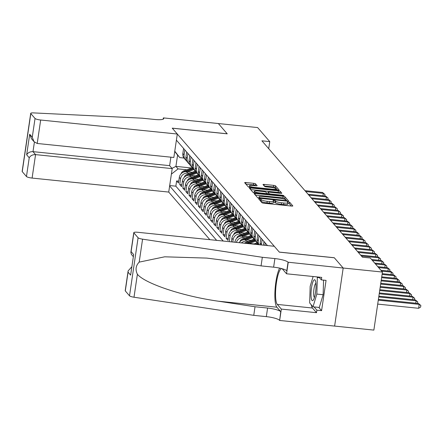 <?xml version="1.0" encoding="UTF-8"?>
<svg xmlns="http://www.w3.org/2000/svg" width="443" height="443" viewBox="0 0 443 443"><rect width="100%" height="100%" fill="white"/><g stroke="black" fill="none" stroke-linecap="round" stroke-linejoin="round"><path stroke-width="0.66" d="M259.598 198.835L258.734 198.973L261.957 202.706A1.589 0.31 8.4 0 0 263.801 203.215L291.549 206.056A1.589 0.31 8.4 0 0 292.817 205.94A1.589 0.31 8.4 0 0 292.79 205.862L289.561 202.13L287.385 201.858L287.823 202.39A5.078 0.997 8.4 0 1 287.917 202.628A5.078 0.997 8.4 0 1 283.863 203.01L281.549 202.772A5.078 0.997 8.4 0 1 275.646 201.144L273.935 200.302L273.049 200.391L273.486 200.923A5.078 0.997 8.4 0 1 273.58 201.161A5.078 0.997 8.4 0 1 269.527 201.543L267.212 201.305A5.078 0.997 8.4 0 1 261.309 199.677L259.598 198.835M291.35 206.039L289.329 203.697L287.812 203.326M287.917 202.628L287.684 204.201A5.078 0.997 8.4 0 1 283.631 204.583L281.316 204.345A5.078 0.997 8.4 0 1 275.413 202.711L273.475 201.853M255.567 183.839A1.589 0.31 8.4 0 0 253.717 183.33L245.931 182.533A1.589 0.31 8.4 0 0 244.669 182.649A1.589 0.31 8.4 0 0 244.697 182.726L248.279 186.874A1.589 0.31 8.4 0 0 250.123 187.383L277.872 190.224A1.589 0.31 8.4 0 0 279.14 190.102A1.589 0.31 8.4 0 0 279.112 190.03L275.529 185.883A1.589 0.31 8.4 0 0 273.68 185.373L264.277 184.41A1.589 0.31 8.4 0 0 263.009 184.532A1.589 0.31 8.4 0 0 263.042 184.604L264.576 186.381A1.589 0.31 8.4 0 0 266.42 186.891L271.083 187.367A4.247 0.831 8.4 0 1 276.094 188.928A4.247 0.831 8.4 0 1 272.705 189.244L254.437 187.372A4.247 0.831 8.4 0 1 249.426 185.816A4.247 0.831 8.4 0 1 252.815 185.495L255.86 185.805A1.589 0.31 8.4 0 0 257.128 185.689A1.589 0.31 8.4 0 0 257.095 185.611L255.567 183.839L255.334 185.407A1.589 0.31 8.4 0 0 253.485 184.897L245.904 184.122M227.248 133.836L218.355 123.542L257.621 127.567L269.759 141.622L261.907 140.813L362.44 257.189L370.293 257.992L382.436 272.046L343.175 268.026L334.277 257.726L279.311 252.095L172.283 128.204L227.248 133.836M255.378 193.464A1.589 0.31 8.4 0 0 254.11 193.58A1.589 0.31 8.4 0 0 254.138 193.657L257.721 197.799A1.589 0.31 8.4 0 0 259.565 198.309L287.313 201.155A1.589 0.31 8.4 0 0 288.581 201.033A1.589 0.31 8.4 0 0 288.554 200.961L284.971 196.814A1.589 0.31 8.4 0 0 283.127 196.304L255.378 193.464L255.174 194.848M253.003 192.34L249.42 188.192A1.589 0.31 8.4 0 1 249.387 188.114A1.589 0.31 8.4 0 1 250.655 187.998L278.403 190.839A1.589 0.31 8.4 0 1 280.247 191.348L281.781 193.126A1.589 0.31 8.4 0 1 281.809 193.198A1.589 0.31 8.4 0 1 280.546 193.32L269.289 192.162A1.589 0.31 8.4 0 0 268.026 192.284A1.589 0.31 8.4 0 0 268.054 192.356L269.073 193.536A1.589 0.31 8.4 0 0 270.917 194.045L282.628 195.247L283.941 195.651L283.055 195.74L254.847 192.849A1.589 0.31 8.4 0 1 253.003 192.34M178.767 181.148L176.624 180.927L178.479 183.075L179.326 177.35L180.561 178.784A6.468 6.185 -40.8 0 1 187.771 173.152L189.864 173.363M181.857 184.731L179.72 184.509L181.575 186.658L182.422 180.932L183.657 182.361A6.468 6.185 -40.8 0 1 190.867 176.729L192.96 176.945M184.952 188.308L182.809 188.092L184.665 190.241L185.512 184.509L186.752 185.944A6.468 6.185 -40.8 0 1 193.956 180.312L196.055 180.528M188.048 191.891L185.905 191.669L187.76 193.818L188.607 188.092L189.842 189.526A6.468 6.185 -40.8 0 1 197.052 183.889L199.145 184.105M191.138 195.468L189 195.252L190.855 197.401L191.697 191.675L192.938 193.104A6.468 6.185 -40.8 0 1 200.147 187.472L202.241 187.688M194.233 199.051L192.09 198.829L193.945 200.978L194.793 195.252L196.033 196.686A6.468 6.185 -40.8 0 1 203.237 191.055L205.336 191.265M197.323 202.634L195.186 202.412L197.041 204.561L197.888 198.835L199.123 200.264A6.468 6.185 -40.8 0 1 206.333 194.632L208.426 194.848M200.419 206.211L198.276 205.995L200.136 208.144L200.978 202.412L202.218 203.846A6.468 6.185 -40.8 0 1 209.428 198.215L211.521 198.431M203.514 209.794L201.371 209.572L203.226 211.721L204.073 205.995L205.308 207.429A6.468 6.185 -40.8 0 1 212.518 201.798L214.611 202.008M206.604 213.376L204.467 213.155L206.322 215.304L207.169 209.578L208.404 211.006A6.468 6.185 -40.8 0 1 215.614 205.375L217.707 205.591M209.7 216.954L207.557 216.738L209.412 218.886L210.259 213.155L211.499 214.589A6.468 6.185 -40.8 0 1 218.704 208.958L220.802 209.174M212.795 220.536L210.652 220.315L212.507 222.464L213.354 216.738L214.589 218.172A6.468 6.185 -40.8 0 1 221.799 212.54L223.892 212.751M215.885 224.114L213.747 223.898L215.603 226.046L216.444 220.321L217.685 221.749A6.468 6.185 -40.8 0 1 224.894 216.118L226.988 216.334M218.98 227.696L216.837 227.475L218.692 229.624L219.54 223.898L220.775 225.332A6.468 6.185 -40.8 0 1 227.984 219.7L230.083 219.916M222.07 231.279L219.933 231.058L221.788 233.206L222.635 227.48L223.87 228.915A6.468 6.185 -40.8 0 1 231.08 223.278L233.173 223.494M225.166 234.856L223.023 234.64L224.883 236.789L225.725 231.063L226.966 232.492A6.468 6.185 -40.8 0 1 234.175 226.86L236.269 227.076M228.261 238.439L226.118 238.218L227.973 240.366L228.821 234.64L230.055 236.075A6.468 6.185 -40.8 0 1 237.265 230.443L239.358 230.653M179.326 177.35A6.468 6.185 139.2 0 1 186.536 171.718L192.616 172.338M182.422 180.932A6.468 6.185 139.2 0 1 189.626 175.301L195.712 175.921M185.512 184.509A6.468 6.185 139.2 0 1 192.722 178.878L198.802 179.504M188.607 188.092A6.468 6.185 139.2 0 1 195.817 182.461L201.897 183.081M191.697 191.675A6.468 6.185 139.2 0 1 198.907 186.038L204.993 186.664M194.793 195.252A6.468 6.185 139.2 0 1 202.002 189.621L208.083 190.246M197.888 198.835A6.468 6.185 139.2 0 1 205.098 193.203L211.178 193.824M200.978 202.412A6.468 6.185 139.2 0 1 208.188 196.781L214.274 197.406M204.073 205.995A6.468 6.185 139.2 0 1 211.283 200.363L217.363 200.989M207.169 209.578A6.468 6.185 139.2 0 1 214.373 203.946L220.459 204.566M210.259 213.155A6.468 6.185 139.2 0 1 217.469 207.523L223.549 208.149M213.354 216.738A6.468 6.185 139.2 0 1 220.564 211.106L226.644 211.726M216.444 220.321A6.468 6.185 139.2 0 1 223.654 214.689L229.74 215.309M219.54 223.898A6.468 6.185 139.2 0 1 226.75 218.266L232.83 218.892M222.635 227.48A6.468 6.185 139.2 0 1 229.839 221.849L235.925 222.469M225.725 231.063A6.468 6.185 139.2 0 1 232.935 225.426L239.015 226.052M228.821 234.64A6.468 6.185 139.2 0 1 236.03 229.009L242.111 229.635M232.802 242.028L233.151 239.652A6.468 6.185 -40.8 0 1 240.361 234.02L242.454 234.236M231.373 241.878L231.916 238.223A6.468 6.185 139.2 0 1 239.12 232.592L245.206 233.212M236.424 242.399A6.468 6.185 -40.8 0 1 243.451 237.603L245.549 237.819M234.94 242.243L235.006 241.8A6.468 6.185 139.2 0 1 242.216 236.169L248.296 236.795M241.424 242.908A6.468 6.185 -40.8 0 1 246.546 241.186L248.639 241.396M239.154 242.675A6.468 6.185 139.2 0 1 245.311 239.752L251.391 240.372M246.474 243.428A6.468 6.185 139.2 0 1 248.401 243.334L254.487 243.955M170.882 157.176L169.63 165.649L172.2 168.617L168.733 192.074L209.855 239.674M169.641 185.955L216.649 240.372M267.494 245.583L176.403 140.143M183.59 148.46L182.848 153.499A6.468 6.185 139.2 0 0 184.233 158.373L185.473 159.807A6.468 6.185 -40.8 0 1 184.083 154.934L184.831 149.895M186.686 152.043L185.944 157.082A6.468 6.185 139.2 0 0 187.328 161.955L188.563 163.389A6.468 6.185 -40.8 0 1 187.179 158.516L187.921 153.472M189.781 155.62L189.034 160.665A6.468 6.185 139.2 0 0 190.424 165.538L191.658 166.967A6.468 6.185 -40.8 0 1 190.274 162.094L191.016 157.055M192.871 159.203L192.129 164.242A6.468 6.185 139.2 0 0 193.513 169.115L194.754 170.549A6.468 6.185 -40.8 0 1 193.364 165.676L194.112 160.637M195.967 162.786L195.219 167.825A6.468 6.185 139.2 0 0 196.609 172.698L197.844 174.127A6.468 6.185 -40.8 0 1 196.459 169.254L197.201 164.215M199.057 166.363L198.314 171.402A6.468 6.185 139.2 0 0 199.699 176.275L200.939 177.709A6.468 6.185 -40.8 0 1 199.549 172.836L200.297 167.797M202.152 169.946L201.41 174.985A6.468 6.185 139.2 0 0 202.794 179.858L204.029 181.292A6.468 6.185 -40.8 0 1 202.645 176.419L203.392 171.38M205.247 173.529L204.5 178.568A6.468 6.185 139.2 0 0 205.89 183.441L207.125 184.869A6.468 6.185 -40.8 0 1 205.74 179.996L206.482 174.957M208.337 177.106L207.595 182.145A6.468 6.185 139.2 0 0 208.98 187.018L210.22 188.452A6.468 6.185 -40.8 0 1 208.83 183.579L209.578 178.54M211.433 180.689L210.691 185.728A6.468 6.185 139.2 0 0 212.075 190.601L213.31 192.035A6.468 6.185 -40.8 0 1 211.926 187.162L212.668 182.123M214.528 184.266L213.781 189.311A6.468 6.185 139.2 0 0 215.171 194.184L216.405 195.612A6.468 6.185 -40.8 0 1 215.021 190.739L215.763 185.7M217.618 187.849L216.876 192.888A6.468 6.185 139.2 0 0 218.261 197.761L219.501 199.195A6.468 6.185 -40.8 0 1 218.111 194.322L218.859 189.283M220.714 191.431L219.966 196.47A6.468 6.185 139.2 0 0 221.356 201.344L222.591 202.772A6.468 6.185 -40.8 0 1 221.207 197.899L221.949 192.86M223.804 195.009L223.062 200.048A6.468 6.185 139.2 0 0 224.446 204.921L225.686 206.355A6.468 6.185 -40.8 0 1 224.296 201.482L225.044 196.443M226.899 198.591L226.157 203.63A6.468 6.185 139.2 0 0 227.541 208.503L228.776 209.938A6.468 6.185 -40.8 0 1 227.392 205.065L228.134 200.026M229.995 202.174L229.247 207.213A6.468 6.185 139.2 0 0 230.637 212.086L231.872 213.515A6.468 6.185 -40.8 0 1 230.487 208.642L231.229 203.603M233.084 205.751L232.342 210.79A6.468 6.185 139.2 0 0 233.727 215.663L234.967 217.098A6.468 6.185 -40.8 0 1 233.577 212.225L234.325 207.186M236.18 209.334L235.432 214.373A6.468 6.185 139.2 0 0 236.822 219.246L238.057 220.68A6.468 6.185 -40.8 0 1 236.673 215.807L237.415 210.768M239.27 212.917L238.528 217.956A6.468 6.185 139.2 0 0 239.912 222.829L241.153 224.258A6.468 6.185 -40.8 0 1 239.768 219.385L240.51 214.346M242.365 216.494L241.623 221.533A6.468 6.185 139.2 0 0 243.008 226.406L244.248 227.84A6.468 6.185 -40.8 0 1 242.858 222.967L243.606 217.928M245.461 220.077L244.713 225.116A6.468 6.185 139.2 0 0 246.103 229.989L247.338 231.423A6.468 6.185 -40.8 0 1 245.954 226.55L246.696 221.506M248.551 223.654L247.809 228.699A6.468 6.185 139.2 0 0 249.193 233.572L250.433 235A6.468 6.185 -40.8 0 1 249.044 230.127L249.791 225.088M251.646 227.237L250.904 232.276A6.468 6.185 139.2 0 0 252.288 237.149L253.523 238.583A6.468 6.185 -40.8 0 1 252.139 233.71L252.881 228.671M254.742 230.82L253.994 235.859A6.468 6.185 139.2 0 0 255.384 240.732L256.619 242.16A6.468 6.185 -40.8 0 1 255.234 237.287L255.976 232.248M257.832 234.397L257.09 239.436A6.468 6.185 139.2 0 0 258.474 244.309L258.801 244.691M258.994 244.713A6.468 6.185 -40.8 0 1 258.324 240.87L259.072 235.831M260.927 237.98L260.179 243.019A6.468 6.185 139.2 0 0 260.179 244.829M261.364 244.951A6.468 6.185 -40.8 0 1 261.42 244.453L262.162 239.414M264.017 241.562L263.485 245.173M264.914 245.317L265.257 242.991M267.112 245.14L267.057 245.538M229.23 241.662L230.055 236.075M226.118 238.218L226.966 232.492M223.023 234.64L223.87 228.915M219.933 231.058L220.775 225.332M216.837 227.475L217.685 221.749M213.747 223.898L214.589 218.172M210.652 220.315L211.499 214.589M207.557 216.738L208.404 211.006M204.467 213.155L205.308 207.429M201.371 209.572L202.218 203.846M198.276 205.995L199.123 200.264M195.186 202.412L196.033 196.686M192.09 198.829L192.938 193.104M189 195.252L189.842 189.526M185.905 191.669L186.752 185.944M182.809 188.092L183.657 182.361M179.72 184.509L180.561 178.784M176.624 180.927L175.849 186.182L223.244 241.047M191.586 167.991L175.915 166.385L178.08 168.894L186.774 169.785M334.62 326.081L373.864 330.101L382.436 272.046M268.713 148.693L269.759 141.622M183.956 158.029L179.753 157.597L177.588 155.089L175.915 166.385L171.967 168.351M257.676 243.124A6.468 6.185 -40.8 0 1 256.619 242.16M254.587 239.541A6.468 6.185 -40.8 0 1 253.523 238.583M251.491 235.964A6.468 6.185 -40.8 0 1 250.433 235M248.396 232.381A6.468 6.185 -40.8 0 1 247.338 231.423M245.306 228.804A6.468 6.185 -40.8 0 1 244.248 227.84M242.21 225.221A6.468 6.185 -40.8 0 1 241.153 224.258M239.115 221.638A6.468 6.185 -40.8 0 1 238.057 220.68M236.025 218.061A6.468 6.185 -40.8 0 1 234.967 217.098M232.929 214.478A6.468 6.185 -40.8 0 1 231.872 213.515M229.839 210.896A6.468 6.185 -40.8 0 1 228.776 209.938M226.744 207.318A6.468 6.185 -40.8 0 1 225.686 206.355M223.649 203.736A6.468 6.185 -40.8 0 1 222.591 202.772M220.559 200.153A6.468 6.185 -40.8 0 1 219.501 199.195M217.463 196.576A6.468 6.185 -40.8 0 1 216.405 195.612M214.373 192.993A6.468 6.185 -40.8 0 1 213.31 192.035M211.278 189.416A6.468 6.185 -40.8 0 1 210.22 188.452M208.182 185.833A6.468 6.185 -40.8 0 1 207.125 184.869M205.092 182.25A6.468 6.185 -40.8 0 1 204.029 181.292M201.997 178.673A6.468 6.185 -40.8 0 1 200.939 177.709M198.901 175.09A6.468 6.185 -40.8 0 1 197.844 174.127M195.812 171.507A6.468 6.185 -40.8 0 1 194.754 170.549M192.716 167.93A6.468 6.185 -40.8 0 1 191.658 166.967M189.626 164.347A6.468 6.185 -40.8 0 1 188.563 163.389M186.531 160.77A6.468 6.185 -40.8 0 1 185.473 159.807M174.775 151.168L179.753 157.597M178.08 168.894L171.386 174.127M175.849 186.182L169.697 185.556M174.73 151.473L177.588 155.089M260.074 200.524L261.077 201.244A5.078 0.997 8.4 0 0 266.979 202.872L267.212 201.305M273.58 201.161L273.348 202.728A5.078 0.997 8.4 0 1 269.294 203.11L266.979 202.872M287.114 201.133L284.738 198.381A1.589 0.31 8.4 0 0 282.894 197.871L255.345 195.053M259.548 197.639L285.192 200.491L286.084 200.408L285.619 199.843A5.078 0.997 8.4 0 0 279.716 198.215L263.07 196.509A5.078 0.997 8.4 0 0 259.011 196.891A5.078 0.997 8.4 0 0 259.105 197.129L259.548 197.639L259.448 198.298M250.622 189.587L278.171 192.406L278.403 190.839M280.347 193.298L280.015 192.915A1.589 0.31 8.4 0 0 278.171 192.406M267.843 193.79A1.589 0.31 8.4 0 0 267.793 193.851A1.589 0.31 8.4 0 0 267.821 193.929L268.059 194.2M257.616 190.966A4.247 0.831 8.4 0 0 254.227 191.287A4.247 0.831 8.4 0 0 259.238 192.849L265.673 193.508A1.589 0.31 8.4 0 0 266.941 193.386A1.589 0.31 8.4 0 0 266.913 193.314L265.894 192.135A1.589 0.31 8.4 0 0 264.05 191.625L257.616 190.966M255.661 185.783L255.334 185.407M277.672 190.202L275.297 187.45A1.589 0.31 8.4 0 0 273.453 186.94L264.244 185.999M377.702 304.097L418.635 308.289L419.216 304.369L418.441 303.472L378.4 299.368M378.283 300.171L419.216 304.369L420.85 305.487L420.617 307.054L418.635 308.289M418.441 303.472L420.85 305.487M311.196 297.873A10.51 2.281 -84.1 0 0 313.395 299.944A10.51 2.281 -84.1 0 0 315.815 282.54A10.51 2.281 -84.1 0 0 315.372 280.646A10.51 2.281 -84.1 0 0 312.154 284.45A10.51 2.281 -84.1 0 0 311.196 297.873M315.903 283.271A7.199 1.562 -84.1 0 0 314.098 288.122A7.199 1.562 -84.1 0 0 313.782 295.647A7.199 1.562 -84.1 0 0 314.447 297.48M323.562 280.126L323.13 294.717L319.292 307.453L313.007 306.811L309.668 302.946L310.166 286.339L313.129 276.51M316.839 276.892L317.343 277.468L316.845 294.074L313.007 306.811M319.436 277.683L317.343 277.468M323.13 294.717L316.845 294.074M262.328 257.289L261.06 265.883L224.341 260.323L206.82 258.097L164.702 256.807L139.185 262.123C135.768 265.628 135.17 269.671 137.391 274.261C144.939 283.581 183.147 296.301 218.305 301.196L255.024 306.755L267.589 308.04A11.324 2.221 -171.6 0 1 280.746 311.673L279.649 320.461L334.615 326.092L343.187 268.043L334.327 257.782L279.356 252.15L274.283 246.275L137.651 232.276A4.851 0.952 8.4 0 0 133.78 232.641A4.851 0.952 8.4 0 0 133.869 232.868L138.089 237.753A4.851 0.952 8.4 0 0 142.574 239.165L262.328 257.289L274.893 258.579A11.324 2.221 -171.6 0 1 288.05 262.212L343.187 268.043M255.024 306.755L253.756 315.344L266.321 316.634A11.324 2.221 -171.6 0 1 279.478 320.267M288.05 262.212L286.782 270.8A11.324 2.221 -171.6 0 0 273.624 267.168L261.06 265.883M133.869 232.868L131.1 251.618L133.664 254.587L130.63 275.142L128.06 272.168L125.291 290.918L129.517 295.808L138.089 237.753M137.391 274.261L134.002 297.22L253.756 315.344M288.221 262.411L286.538 273.785L321.718 277.39L321.347 279.898L318.932 277.102M318.772 307.398L321.59 310.665L326.059 280.38L321.347 279.898M321.59 310.665L316.878 310.183L316.507 312.692L281.327 309.087L279.649 320.461M286.538 273.785L282.501 269.111A18.196 3.954 -84.1 0 0 281.754 268.663A18.196 3.954 -84.1 0 0 276.172 284.533A18.196 3.954 -84.1 0 0 277.29 304.413L281.327 309.087M279.616 268.115A21.065 4.574 -84.1 0 0 275.081 289.373A21.065 4.574 -84.1 0 0 276.881 307.198L280.746 311.673M134.002 297.22A4.851 0.952 -171.6 0 1 129.517 295.808M125.291 290.918A4.851 0.952 -171.6 0 1 125.203 290.697L128.127 270.9L131.732 266.874M316.507 312.692L312.47 308.018A18.196 3.954 95.9 0 1 311.268 304.795M314.059 306.916L316.878 310.183M131.1 251.618L130.857 252.432L131.449 254.476L133.254 256.563M133.664 254.587L130.63 275.142M128.06 272.168L128.127 270.9M177.305 134.024L40.673 120.02L37.212 143.477L173.844 157.481L177.305 134.024L172.233 128.149L227.204 133.78L218.338 123.525L163.373 117.893L163.185 119.178M168.733 192.074L32.101 178.075A4.851 0.952 -171.6 0 1 26.464 176.519L22.239 171.629A4.851 0.952 -171.6 0 1 22.15 171.402L30.722 113.347A4.851 0.952 8.4 0 1 33.491 112.899L142.148 118.181L154.712 119.466A11.324 2.221 8.4 0 0 163.749 118.613A11.324 2.221 8.4 0 0 163.545 118.087L163.373 117.893M26.464 176.519L29.227 157.769L26.663 154.795L29.698 134.24L32.267 137.214L35.036 118.464L30.811 113.574L22.239 171.629M172.2 168.617L35.562 154.618L32.101 178.075M35.036 118.464A4.851 0.952 8.4 0 0 40.673 120.02M169.63 165.649L32.998 151.644L35.562 154.618C32.621 154.557 30.506 155.609 29.227 157.769M26.663 154.795C27.942 152.636 30.052 151.584 32.998 151.644L34.404 142.098M29.698 134.24L31.425 138.692L33.995 141.666L37.212 143.477M32.267 137.214L33.995 141.666M378.759 296.96L416.121 300.786L415.346 299.894L378.876 296.157M415.767 303.2L416.121 300.786L417.755 301.904L417.539 303.383M415.346 299.894L417.755 301.904M379.23 293.742L413.026 297.209L412.256 296.312L379.352 292.939M412.671 299.618L413.026 297.209L414.665 298.322L414.443 299.8M412.256 296.312L414.665 298.322M379.706 290.53L409.936 293.626L409.16 292.729L379.823 289.728M409.576 296.04L409.936 293.626L411.569 294.745L411.353 296.217M409.16 292.729L411.569 294.745M380.183 287.313L406.84 290.043L406.065 289.152L380.299 286.51M406.486 292.458L406.84 290.043L408.479 291.162L408.258 292.64M406.065 289.152L408.479 291.162M380.659 284.096L403.745 286.466L402.975 285.569L380.775 283.293M403.39 288.875L403.745 286.466L405.384 287.585L405.168 289.058M402.975 285.569L405.384 287.585M381.13 280.884L400.655 282.883L399.879 281.992L381.251 280.081M400.3 285.298L400.655 282.883L402.288 284.002L402.072 285.475M399.879 281.992L402.288 284.002M381.606 277.667L397.559 279.306L396.79 278.409L381.722 276.864M397.205 281.715L397.559 279.306L399.198 280.419L398.977 281.898M396.79 278.409L399.198 280.419M382.082 274.455L394.469 275.723L393.694 274.826L382.198 273.652M394.109 278.132L394.469 275.723L396.103 276.842L395.887 278.315M393.694 274.826L396.103 276.842M381.656 271.144L391.374 272.14L390.599 271.249L380.886 270.252M391.019 274.555L391.374 272.14L393.007 273.259L392.791 274.738M390.599 271.249L393.007 273.259M253.867 244.187L257.361 242.886M256.957 244.503L258.241 244.027M257.931 243.572L255.761 244.381M378.566 267.566L388.278 268.563L387.509 267.666L377.79 266.669M387.924 270.972L388.278 268.563L389.918 269.676L389.696 271.155M387.509 267.666L389.918 269.676M254.044 243.91L257.189 242.742M249.498 243.445L255.727 241.13M244.42 243.218A4.286 4.098 -40.8 0 1 245.671 242.504L254.271 239.303M247.454 243.307L255.151 240.444M254.836 239.99L246.258 243.185A4.286 4.098 139.2 0 0 245.843 243.362M375.47 263.984L385.188 264.98L384.413 264.083L374.695 263.092M384.829 267.389L385.188 264.98L386.822 266.099L386.606 267.572M384.413 264.083L386.822 266.099M250.954 240.327L254.099 239.159M246.408 239.862L252.632 237.548M239.873 241.784A4.286 4.098 -40.8 0 1 242.576 238.921L251.175 235.72M244.364 239.724L252.056 236.861M251.746 236.412L243.168 239.602A4.286 4.098 139.2 0 0 241.884 240.344M372.375 260.406L382.093 261.398L381.318 260.506L371.605 259.509M381.739 263.812L382.093 261.398L383.732 262.516L383.511 263.995M381.318 260.506L383.732 262.516M247.858 236.75L251.004 235.576M243.312 236.285L249.536 233.965M236.784 238.207A4.286 4.098 -40.8 0 1 239.486 235.344L248.08 232.143M241.269 236.147L248.96 233.284M248.65 232.83L240.073 236.019A4.286 4.098 139.2 0 0 238.794 236.761M361.433 256.021L379.003 257.82L378.228 256.923L360.657 255.124M378.643 260.229L379.003 257.82L380.637 258.939L380.421 260.412M378.228 256.923L380.637 258.939M244.763 233.168L247.908 231.999M240.217 232.702L246.446 230.388M233.688 234.624A4.286 4.098 -40.8 0 1 236.39 231.761L244.99 228.56M238.173 232.564L245.871 229.701M245.555 229.247L236.977 232.442A4.286 4.098 139.2 0 0 235.698 233.179M358.337 252.438L375.908 254.238L375.132 253.341L357.567 251.541M375.553 256.652L375.908 254.238L377.541 255.356L377.325 256.829M375.132 253.341L377.541 255.356M241.673 229.585L244.818 228.416M237.127 229.12L243.351 226.805M230.593 231.041A4.286 4.098 -40.8 0 1 233.3 228.178L241.895 224.983M235.083 228.981L242.775 226.118M242.465 225.67L233.887 228.859A4.286 4.098 139.2 0 0 232.603 229.601M355.247 248.855L372.812 250.655L372.042 249.763L354.472 247.964M372.458 253.069L372.812 250.655L374.451 251.774L374.23 253.252M372.042 249.763L374.451 251.774M238.578 226.008L241.723 224.834M234.031 225.542L240.256 223.222M227.503 227.464A4.286 4.098 -40.8 0 1 230.205 224.601L238.805 221.4M231.988 225.404L239.68 222.541M239.37 222.087L230.792 225.282A4.286 4.098 139.2 0 0 229.513 226.019M352.152 245.278L369.722 247.078L368.947 246.181L351.377 244.381M369.362 249.487L369.722 247.078L371.356 248.196L371.14 249.669M368.947 246.181L371.356 248.196M235.488 222.425L238.633 221.256M230.941 221.96L237.166 219.645M224.407 223.881A4.286 4.098 -40.8 0 1 227.109 221.018L235.709 217.818M228.893 221.821L236.59 218.958M236.28 218.504L227.696 221.699A4.286 4.098 139.2 0 0 226.417 222.441M349.056 241.695L366.627 243.495L365.852 242.603L348.287 240.798M366.272 245.909L366.627 243.495L368.26 244.614L368.044 246.092M365.852 242.603L368.26 244.614M232.392 218.848L235.538 217.674M227.846 218.377L234.07 216.062M221.317 220.298A4.286 4.098 -40.8 0 1 224.02 217.435L232.614 214.24M225.803 218.238L233.494 215.376M233.184 214.927L224.607 218.117A4.286 4.098 139.2 0 0 223.322 218.859M345.966 238.112L363.531 239.918L362.762 239.021L345.191 237.221M363.177 242.327L363.531 239.918L365.17 241.031L364.949 242.509M362.762 239.021L365.17 241.031M229.297 215.265L232.442 214.096M224.751 214.8L230.98 212.479M218.222 216.721A4.286 4.098 -40.8 0 1 220.924 213.858L229.524 210.658M222.707 214.661L230.404 211.798M230.089 211.344L221.511 214.539A4.286 4.098 139.2 0 0 220.232 215.276M342.871 234.535L360.441 236.335L359.666 235.438L342.096 233.638M360.081 238.744L360.441 236.335L362.075 237.454L361.859 238.927M359.666 235.438L362.075 237.454M226.207 211.682L229.352 210.514M221.661 211.217L227.885 208.902M215.126 213.138A4.286 4.098 -40.8 0 1 217.829 210.275L226.428 207.075M219.617 211.078L227.309 208.216M226.999 207.767L218.421 210.957A4.286 4.098 139.2 0 0 217.136 211.699M339.775 230.953L357.346 232.752L356.576 231.861L339.006 230.061M356.992 235.167L357.346 232.752L358.985 233.871L358.764 235.349M356.576 231.861L358.985 233.871M223.111 208.105L226.257 206.931M218.565 207.64L224.789 205.319M212.036 209.561A4.286 4.098 -40.8 0 1 214.739 206.698L223.333 203.498M216.522 207.501L224.213 204.638M223.903 204.184L215.326 207.374A4.286 4.098 139.2 0 0 214.047 208.116M336.686 227.375L354.256 229.175L353.481 228.278L335.91 226.478M353.896 231.584L354.256 229.175L355.89 230.288L355.674 231.767M353.481 228.278L355.89 230.288M220.016 204.522L223.167 203.354M215.475 204.057L221.699 201.742M208.941 205.978A4.286 4.098 -40.8 0 1 211.643 203.115L220.243 199.915M213.426 203.918L221.123 201.056M220.808 200.601L212.23 203.797A4.286 4.098 139.2 0 0 210.951 204.533M333.59 223.793L351.161 225.592L350.385 224.695L332.82 222.895M350.806 228.007L351.161 225.592L352.794 226.711L352.578 228.184M350.385 224.695L352.794 226.711M216.926 200.939L220.071 199.771M212.38 200.474L218.604 198.159M205.851 202.396A4.286 4.098 -40.8 0 1 208.553 199.533L217.148 196.338M210.336 200.336L218.028 197.473M217.718 197.024L209.14 200.214A4.286 4.098 139.2 0 0 207.856 200.956M330.5 220.21L348.065 222.009L347.295 221.118L329.725 219.318M347.711 224.424L348.065 222.009L349.704 223.128L349.483 224.607M347.295 221.118L349.704 223.128M213.831 197.362L216.976 196.188M209.284 196.897L215.508 194.577M202.756 198.818A4.286 4.098 -40.8 0 1 205.458 195.956L214.058 192.755M207.241 196.758L214.933 193.896M214.622 193.441L206.045 196.637A4.286 4.098 139.2 0 0 204.766 197.373M327.405 216.633L344.975 218.432L344.2 217.535L326.629 215.735M344.615 220.841L344.975 218.432L346.609 219.551L346.393 221.024M344.2 217.535L346.609 219.551M210.741 193.779L213.886 192.611M206.194 193.314L212.418 190.999M199.66 195.236A4.286 4.098 -40.8 0 1 202.362 192.373L210.962 189.172M204.145 193.176L211.843 190.313M211.532 189.859L202.949 193.054A4.286 4.098 139.2 0 0 201.67 193.79M324.309 213.05L341.88 214.849L341.104 213.958L323.54 212.153M341.525 217.264L341.88 214.849L343.513 215.968L343.297 217.441M341.104 213.958L343.513 215.968M207.645 190.202L210.79 189.028M203.099 189.731L209.323 187.417M196.57 191.653A4.286 4.098 -40.8 0 1 199.272 188.79L207.867 185.595M201.056 189.593L208.747 186.73M208.437 186.281L199.859 189.471A4.286 4.098 139.2 0 0 198.575 190.213M321.219 209.467L338.784 211.272L338.015 210.375L320.444 208.575M338.43 213.681L338.784 211.272L340.423 212.385L340.207 213.864M338.015 210.375L340.423 212.385M204.55 186.619L207.695 185.451M200.003 186.154L206.233 183.834M193.475 188.076A4.286 4.098 -40.8 0 1 196.177 185.213L204.777 182.012M197.96 186.016L205.657 183.153M205.342 182.699L196.764 185.894A4.286 4.098 139.2 0 0 195.485 186.63M318.124 205.89L335.694 207.689L334.919 206.792L317.349 204.993M335.34 210.098L335.694 207.689L337.328 208.808L337.112 210.281M334.919 206.792L337.328 208.808M201.46 183.037L204.605 181.868M196.913 182.571L203.138 180.257M190.379 184.493A4.286 4.098 -40.8 0 1 193.082 181.63L201.681 178.429M194.87 182.433L202.562 179.57M202.252 179.122L193.674 182.311A4.286 4.098 139.2 0 0 192.389 183.053M315.028 202.307L332.599 204.107L331.829 203.215L314.259 201.41M332.244 206.521L332.599 204.107L334.238 205.225L334.016 206.704M331.829 203.215L334.238 205.225M198.364 179.459L201.51 178.285M193.818 178.994L200.042 176.674M187.289 180.91A4.286 4.098 -40.8 0 1 189.992 178.053L198.586 174.852M191.775 178.856L199.466 175.993M199.156 175.539L190.579 178.728A4.286 4.098 139.2 0 0 189.299 179.47M311.938 198.73L329.509 200.529L328.734 199.632L311.163 197.833M329.149 202.938L329.509 200.529L331.142 201.643L330.927 203.121M328.734 199.632L331.142 201.643M195.269 175.877L198.42 174.708M190.728 175.411L196.952 173.097M184.194 177.333A4.286 4.098 -40.8 0 1 186.896 174.47L195.496 171.269M188.679 175.273L196.376 172.41M196.061 171.956L187.483 175.151A4.286 4.098 139.2 0 0 186.204 175.888M308.843 195.147L326.413 196.947L325.638 196.05L308.073 194.25M326.059 199.356L326.413 196.947L328.047 198.065L327.831 199.538M325.638 196.05L328.047 198.065M192.179 172.294L195.324 171.125M187.633 171.829L193.857 169.514M181.104 173.75A4.286 4.098 -40.8 0 1 183.806 170.887L192.4 167.687M185.589 171.69L193.281 168.827M192.971 168.379L184.393 171.568A4.286 4.098 139.2 0 0 183.109 172.31M305.753 191.564L323.318 193.364L322.548 192.472L304.978 190.673M322.964 195.778L323.318 193.364L324.957 194.483L324.736 195.961M322.548 192.472L324.957 194.483M186.536 171.718L187.771 173.152M189.626 175.301L190.867 176.729M192.722 178.878L193.956 180.312M195.817 182.461L197.052 183.889M198.907 186.038L200.147 187.472M202.002 189.621L203.237 191.055M205.098 193.203L206.333 194.632M208.188 196.781L209.428 198.215M211.283 200.363L212.518 201.798M214.373 203.946L215.614 205.375M217.469 207.523L218.704 208.958M220.564 211.106L221.799 212.54M223.654 214.689L224.894 216.118M226.75 218.266L227.984 219.7M229.839 221.849L231.08 223.278M232.935 225.426L234.175 226.86M236.03 229.009L237.265 230.443M239.12 232.592L240.361 234.02M242.216 236.169L243.451 237.603M245.311 239.752L246.546 241.186M248.401 243.334L248.678 243.656M182.848 153.499L184.083 154.934M185.944 157.082L187.179 158.516M189.034 160.665L190.274 162.094M192.129 164.242L193.364 165.676M195.219 167.825L196.459 169.254M198.314 171.402L199.549 172.836M201.41 174.985L202.645 176.419M204.5 178.568L205.74 179.996M207.595 182.145L208.83 183.579M210.691 185.728L211.926 187.162M213.781 189.311L215.021 190.739M216.876 192.888L218.111 194.322M219.966 196.47L221.207 197.899M223.062 200.048L224.296 201.482M226.157 203.63L227.392 205.065M229.247 207.213L230.487 208.642M232.342 210.79L233.577 212.225M235.432 214.373L236.673 215.807M238.528 217.956L239.768 219.385M241.623 221.533L242.858 222.967M244.713 225.116L245.954 226.55M247.809 228.699L249.044 230.127M250.904 232.276L252.139 233.71M253.994 235.859L255.234 237.287M257.09 239.436L258.324 240.87M260.179 243.019L261.42 244.453M235.006 241.8L235.432 242.299M231.916 238.223L233.151 239.652M261.077 201.244L261.309 199.677M269.294 203.11L269.527 201.543M274.992 202.229L275.225 200.662M275.413 202.711L275.646 201.144M281.316 204.345L281.549 202.772M283.631 204.583L283.863 203.01M289.329 203.697L289.561 202.13M260.656 200.762L260.888 199.189M282.894 197.871L283.127 196.304M284.738 198.381L284.971 196.814M260.772 198.436L260.838 197.993M285.131 200.934L285.192 200.491M285.962 201.017L286.045 200.452M258.945 198.22L259.105 197.129M250.45 189.382L250.655 187.998M280.015 192.915L280.247 191.348M267.821 193.929L268.054 192.356M268.956 194.294L269.073 193.536M270.85 194.488L270.917 194.045M282.568 195.69L282.628 195.247M259.172 193.292L259.238 192.849M265.606 193.951L265.673 193.508M254.376 187.815L254.437 187.372M272.644 189.687L272.705 189.244M264.072 185.8L264.277 184.41M273.453 186.94L273.68 185.373M275.297 187.45L275.529 185.883M245.727 183.917L245.931 182.533M253.485 184.897L253.717 183.33M267.589 308.04L266.321 316.634M273.624 267.168L274.893 258.579M142.574 239.165L139.185 262.123M218.305 301.196L276.881 307.198M312.47 308.018L277.29 304.413M163.401 119.062L163.545 118.087M245.671 242.504L246.258 243.185M242.576 238.921L243.168 239.602M239.486 235.344L240.073 236.019M236.39 231.761L236.977 232.442M233.3 228.178L233.887 228.859M230.205 224.601L230.792 225.282M227.109 221.018L227.696 221.699M224.02 217.435L224.607 218.117M220.924 213.858L221.511 214.539M217.829 210.275L218.421 210.957M214.739 206.698L215.326 207.374M211.643 203.115L212.23 203.797M208.553 199.533L209.14 200.214M205.458 195.956L206.045 196.637M202.362 192.373L202.949 193.054M199.272 188.79L199.859 189.471M196.177 185.213L196.764 185.894M193.082 181.63L193.674 182.311M189.992 178.053L190.579 178.728M186.896 174.47L187.483 175.151M183.806 170.887L184.393 171.568M285.99 201.017L286.084 200.408M258.823 198.198L259.011 196.891M267.793 193.851L268.026 192.284M254.016 192.716L254.227 191.287M266.841 194.073L266.941 193.386M249.215 187.234L249.426 185.816M275.934 190.025L276.094 188.928M133.78 232.641L130.857 252.432"/></g></svg>

